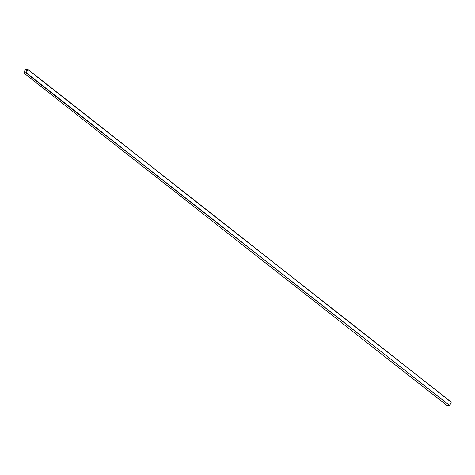 <?xml version="1.0" encoding="UTF-8"?>
<svg xmlns="http://www.w3.org/2000/svg" width="475" height="475" viewBox="0 0 475 475"><rect width="100%" height="100%" fill="white"/><g stroke="black" fill="none" stroke-linecap="round" stroke-linejoin="round"><path stroke-width="0.71" d="M23.881 72.782L26.22 72.812L27.811 69.582L25.472 69.546L23.881 72.782M23.75 72.948L447.1 405.603L23.75 72.948L25.341 69.546L27.942 69.415L26.345 72.817L449.659 405.454L451.25 402.224L27.936 69.582M23.792 72.96L26.345 72.817M27.966 69.451L451.25 402.224M449.659 405.454L26.131 72.996M447.1 405.603L449.439 405.632M27.17 70.882L25.472 69.546M451.25 402.052L27.942 69.415"/></g></svg>

